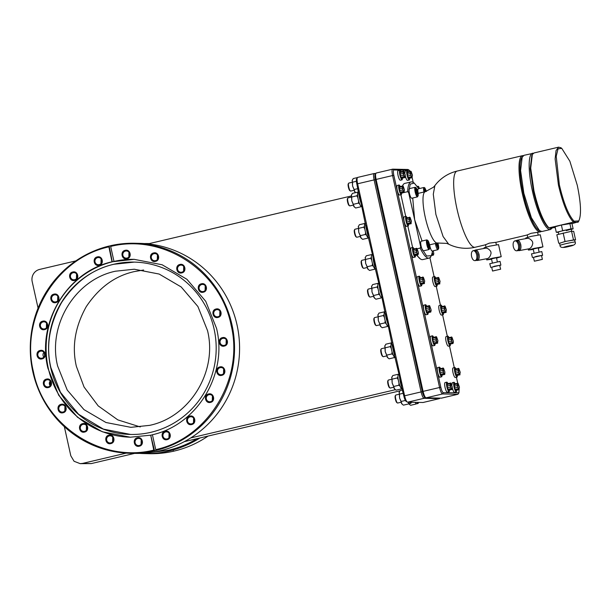 <?xml version="1.0" encoding="UTF-8"?>
<svg xmlns="http://www.w3.org/2000/svg" width="611" height="611" viewBox="0 0 611 611"><rect width="100%" height="100%" fill="white"/><g stroke="black" fill="none" stroke-linecap="round" stroke-linejoin="round"><path stroke-width="0.92" d="M108.735 246.134L112.019 261.798L134.122 259.331L162.136 264.769L186.897 279.28L205.724 301.284L216.554 328.397C227.88 374.1 197.277 424.844 152.414 434.742L155.721 449.643C208.366 438.125 244.339 378.599 231.05 324.983C220.426 270.742 162.946 233.234 110.667 246.439L110.683 245.668A105.039 102.136 91.2 0 1 134.649 243.262L139.69 243.369A105.039 102.136 91.2 0 1 239.061 337.662A105.039 102.136 91.2 0 1 160.143 450.765A105.039 102.136 91.2 0 1 135.199 453.393L130.158 453.286A105.039 102.136 91.2 0 1 30.84 359.505A105.039 102.136 91.2 0 1 108.735 246.134L111.11 245.683M134.649 243.262A105.039 102.136 91.2 0 1 233.967 337.043A105.039 102.136 91.2 0 1 156.072 450.422L154.125 450.88A105.039 102.136 91.2 0 1 130.158 453.286M407.942 402.206L409.301 403.688L410.905 403.321L409.66 402.244M411.47 402.282L410.905 403.321M415.113 402.359L416.481 403.84L418.077 403.474L416.832 402.397M418.65 402.435L418.077 403.474M423.041 402.489L407.552 402.198L406.078 401.32A5.537 1.253 -103.3 0 1 403.833 395.981L400.06 381.073L399.434 376.124L393.117 349.729L387.794 323.609L386.221 318.644L381.47 295.09L379.897 290.126L379.271 285.177L373.52 261.355L372.893 256.406L366.631 230.263L361.254 203.891L359.68 198.919L356.847 184.033A5.537 1.253 -103.3 0 1 356.618 178.886L357.718 177.404C356.862 177.763 356.824 179.894 357.603 183.789L374.092 179.901C373.321 176.006 373.359 173.875 374.207 173.516L375.681 173.547M358.611 191.999L358.313 192.083C357.351 192.488 357.313 194.886 358.183 199.278C359.26 203.669 360.368 206.09 361.513 206.541L361.827 206.487M365.561 223.336L365.256 223.427C364.301 223.832 364.255 226.23 365.134 230.622C366.203 235.014 367.318 237.435 368.464 237.885L368.777 237.832M372.45 254.428L372.152 254.512C371.19 254.917 371.152 257.315 372.023 261.707C373.1 266.098 374.207 268.519 375.36 268.977L375.666 268.916M378.835 283.199L378.53 283.283C377.575 283.687 377.529 286.085 378.4 290.477C379.477 294.876 380.592 297.297 381.738 297.748L382.043 297.687M385.151 311.717L384.854 311.801C383.891 312.206 383.853 314.604 384.724 318.995C385.801 323.395 386.908 325.816 388.061 326.266L388.367 326.205M392.048 342.802L391.743 342.886C390.788 343.298 390.742 345.696 391.613 350.08C392.69 354.479 393.805 356.9 394.95 357.351L395.256 357.29M398.998 374.146L398.693 374.23C397.738 374.635 397.692 377.033 398.563 381.424C399.64 385.824 400.755 388.245 401.901 388.695L402.206 388.634M42.052 358.176A3.582 3.483 91.2 0 1 37.806 355.044A3.582 3.483 91.2 0 1 41.349 351.096A3.582 3.483 91.2 0 1 42.052 358.176M43.931 352.356A3.582 3.483 -88.8 0 0 43.832 357.114M48.399 386.816A3.582 3.483 91.2 0 1 44.16 383.693A3.582 3.483 91.2 0 1 47.704 379.744A3.582 3.483 91.2 0 1 48.399 386.816M50.285 381.004A3.582 3.483 -88.8 0 0 50.186 385.762M184.278 441.669L197.254 438.614C188.333 443.945 178.847 447.802 168.804 450.185L148.496 452.789M139.705 453.393A105.039 102.136 -88.8 0 0 144.211 453.591A105.039 102.136 -88.8 0 0 169.155 450.956A105.039 102.136 -88.8 0 0 199.98 437.965M149.328 243.583A105.039 102.136 -88.8 0 0 148.702 243.568A105.039 102.136 -88.8 0 0 144.196 243.568M40.143 350.462C34.796 351.447 36.782 360.391 42.014 358.886C47.36 357.901 45.374 348.957 40.143 350.462M46.497 379.11C41.151 380.095 43.137 389.039 48.361 387.534C53.707 386.549 51.721 377.606 46.497 379.11M144.211 453.591L149.26 453.698A105.039 102.136 -88.8 0 0 173.226 451.285L175.174 450.826A105.039 102.136 -88.8 0 0 208.084 436.055M360.796 206.06L360.788 206.801L361.116 206.373M381.02 297.267L381.004 298.008L381.333 297.58M394.232 356.87L394.217 357.611L394.546 357.183M401.183 388.214L401.167 388.955L401.496 388.527M154.552 450.887L150.711 435.208L153.766 450.108C101.487 463.306 44.007 425.798 33.384 371.557C20.102 317.941 56.067 258.422 108.72 246.897M112.019 261.798C67.164 271.704 36.553 322.448 47.879 368.143L58.717 395.256L77.536 417.267L102.297 431.771L130.319 437.209L150.466 435.2M134.283 259.339A88.954 86.502 -88.8 0 0 113.386 261.569A88.954 86.502 -88.8 0 0 46.543 357.244A88.954 86.502 -88.8 0 0 130.487 437.209M150.711 435.208L152.658 434.749M165.268 431.213C159.922 432.198 161.907 441.142 167.131 439.637C172.478 438.652 170.492 429.709 165.268 431.213M165.619 431.939A3.582 3.483 -88.8 0 0 166.322 439.011A3.582 3.483 -88.8 0 0 169.866 435.063A3.582 3.483 -88.8 0 0 165.619 431.939M189.8 416.114C184.461 417.099 186.439 426.05 191.671 424.538C197.017 423.553 195.031 414.609 189.8 416.114M190.158 416.839A3.582 3.483 -88.8 0 0 190.861 423.919A3.582 3.483 -88.8 0 0 194.405 419.963A3.582 3.483 -88.8 0 0 190.158 416.839M222.419 337.654C217.081 338.639 219.059 347.59 224.29 346.078C229.637 345.093 227.651 336.149 222.419 337.654M222.778 338.379A3.582 3.483 -88.8 0 0 223.481 345.459A3.582 3.483 -88.8 0 0 227.025 341.503A3.582 3.483 -88.8 0 0 222.778 338.379M216.073 309.006C210.726 309.991 212.712 318.942 217.944 317.437C223.282 316.452 221.304 307.501 216.073 309.006M216.431 309.731A3.582 3.483 -88.8 0 0 217.126 316.811A3.582 3.483 -88.8 0 0 220.67 312.863A3.582 3.483 -88.8 0 0 216.431 309.731M201.424 283.794C196.078 284.779 198.063 293.723 203.287 292.218C208.634 291.233 206.648 282.282 201.424 283.794M201.783 284.512A3.582 3.483 -88.8 0 0 202.478 291.592A3.582 3.483 -88.8 0 0 206.022 287.644A3.582 3.483 -88.8 0 0 201.783 284.512M179.901 264.471C174.563 265.457 176.541 274.408 181.773 272.903C187.119 271.918 185.133 262.967 179.901 264.471M180.26 265.197A3.582 3.483 -88.8 0 0 180.963 272.277A3.582 3.483 -88.8 0 0 184.507 268.328A3.582 3.483 -88.8 0 0 180.26 265.197M153.628 252.946C148.282 253.932 150.268 262.883 155.5 261.371C160.846 260.385 158.86 251.442 153.628 252.946M153.987 253.672A3.582 3.483 -88.8 0 0 154.682 260.752A3.582 3.483 -88.8 0 0 158.226 256.796A3.582 3.483 -88.8 0 0 153.987 253.672M125.163 250.342C119.825 251.327 121.803 260.271 127.035 258.766C132.381 257.781 130.395 248.83 125.163 250.342M125.522 251.06A3.582 3.483 -88.8 0 0 126.225 258.14A3.582 3.483 -88.8 0 0 129.769 254.191A3.582 3.483 -88.8 0 0 125.522 251.06M97.302 256.903C91.956 257.888 93.941 266.839 99.173 265.334C104.512 264.349 102.533 255.398 97.302 256.903M97.661 257.628A3.582 3.483 -88.8 0 0 98.356 264.708A3.582 3.483 -88.8 0 0 101.9 260.76A3.582 3.483 -88.8 0 0 97.661 257.628M72.762 272.002C67.416 272.987 69.402 281.931 74.634 280.426C79.98 279.441 77.994 270.497 72.762 272.002M73.121 272.727A3.582 3.483 -88.8 0 0 73.816 279.8A3.582 3.483 -88.8 0 0 77.368 275.851A3.582 3.483 -88.8 0 0 73.121 272.727M53.951 294.151C48.613 295.136 50.591 304.087 55.822 302.575C61.169 301.59 59.183 292.646 53.951 294.151M54.31 294.876A3.582 3.483 -88.8 0 0 55.013 301.956A3.582 3.483 -88.8 0 0 58.557 298A3.582 3.483 -88.8 0 0 54.31 294.876M42.717 321.187C37.37 322.173 39.356 331.116 44.58 329.612C49.926 328.626 47.941 319.683 42.717 321.187M43.075 321.913A3.582 3.483 -88.8 0 0 43.771 328.985A3.582 3.483 -88.8 0 0 47.314 325.037A3.582 3.483 -88.8 0 0 43.075 321.913M108.941 435.169C103.595 436.155 105.573 445.098 110.805 443.594C116.151 442.608 114.165 433.665 108.941 435.169M109.293 435.895A3.582 3.483 -88.8 0 0 109.995 442.967A3.582 3.483 -88.8 0 0 113.539 439.019A3.582 3.483 -88.8 0 0 109.293 435.895M137.399 437.774C132.052 438.759 134.038 447.71 139.27 446.206C144.616 445.22 142.63 436.269 137.399 437.774M137.758 438.499A3.582 3.483 -88.8 0 0 138.453 445.579A3.582 3.483 -88.8 0 0 142.004 441.631A3.582 3.483 -88.8 0 0 137.758 438.499M113.753 264.265A86.189 83.806 91.2 0 1 134.221 262.104A86.189 83.806 91.2 0 1 215.759 339.479A86.189 83.806 91.2 0 1 151.001 432.283A86.189 83.806 91.2 0 1 130.533 434.444A86.189 83.806 91.2 0 1 48.995 357.076A86.189 83.806 91.2 0 1 113.753 264.265M169.056 433.107L168.957 437.866M193.595 418.008L193.488 422.766M208.97 394.691A3.582 3.483 -88.8 0 0 209.665 401.763A3.582 3.483 -88.8 0 0 213.216 397.814A3.582 3.483 -88.8 0 0 208.97 394.691M212.407 395.859L212.3 400.617M220.212 367.654A3.582 3.483 -88.8 0 0 220.907 374.734A3.582 3.483 -88.8 0 0 224.451 370.778A3.582 3.483 -88.8 0 0 220.212 367.654M223.641 368.823L223.542 373.581M226.215 339.548L226.108 344.306M219.861 310.9L219.761 315.658M205.212 285.688L205.113 290.439M183.697 266.373L183.59 271.124M157.417 254.84L157.317 259.599M128.959 252.236L128.852 256.987M101.09 258.797L100.991 263.555M76.551 273.896L76.451 278.654M57.747 296.045L57.64 300.803M46.505 323.082L46.405 327.84M61.505 405.047A3.582 3.483 -88.8 0 0 62.2 412.127A3.582 3.483 -88.8 0 0 65.744 408.179A3.582 3.483 -88.8 0 0 61.505 405.047M64.934 406.223L64.835 410.974M83.02 424.362A3.582 3.483 -88.8 0 0 83.715 431.442A3.582 3.483 -88.8 0 0 87.258 427.494A3.582 3.483 -88.8 0 0 83.02 424.362M86.449 425.539L86.35 430.297M112.73 437.064L112.623 441.822M141.194 439.676L141.088 444.426M134.29 262.104L113.936 264.265C92.987 268.909 75.543 281.648 61.612 302.491C49.399 324.433 45.817 346.116 50.85 367.532L60.481 392.338L78.598 414.289L103.381 429.105L130.578 434.444M395.225 395.813L395.821 395.034C395.286 395.264 395.264 396.592 395.745 399.021C396.34 401.458 396.959 402.802 397.593 403.054L400.915 402.275M396.822 402.596L397.593 403.054M348.232 183.858L348.828 183.079C348.301 183.308 348.278 184.637 348.759 187.073C349.355 189.502 349.973 190.846 350.607 191.098L353.922 190.327M349.836 190.647L350.607 191.098M347.438 198.674L348.026 197.895C347.499 198.117 347.476 199.453 347.957 201.882C348.553 204.318 349.171 205.663 349.805 205.915L353.127 205.136M349.034 205.456L349.805 205.915M354.38 230.011L354.976 229.24C354.449 229.461 354.426 230.79 354.907 233.226C355.503 235.663 356.121 237.007 356.755 237.251L360.078 236.48M355.984 236.801L356.755 237.251M361.277 261.103L361.872 260.324C361.338 260.553 361.315 261.882 361.796 264.311C362.392 266.747 363.01 268.092 363.644 268.344L366.967 267.565M362.873 267.885L363.644 268.344M367.654 289.874L368.25 289.102C367.715 289.324 367.692 290.653 368.181 293.089C368.777 295.525 369.388 296.862 370.029 297.114L373.344 296.343M369.25 296.663L370.029 297.114M373.978 318.392L374.574 317.613C374.039 317.842 374.016 319.171 374.497 321.607C375.093 324.036 375.712 325.38 376.345 325.632L379.668 324.861M375.574 325.182L376.345 325.632M380.867 349.477L381.463 348.705C380.936 348.927 380.913 350.256 381.394 352.692C381.99 355.128 382.601 356.465 383.242 356.717L386.557 355.946M382.471 356.266L383.242 356.717M387.817 380.821L388.413 380.05C387.878 380.271 387.855 381.6 388.344 384.036C388.94 386.473 389.551 387.809 390.192 388.061L393.507 387.29M389.413 387.611L390.192 388.061M115.471 271.208C75.184 279.586 47.429 324.999 57.594 365.943L67.225 390.047L83.959 409.607L105.97 422.507L130.869 427.333L149.649 425.355C189.945 416.977 217.692 371.557 207.526 330.612L197.895 306.516L181.169 286.949L159.158 274.056L134.252 269.222L115.471 271.208M143.631 270.016L134.26 271.605C115.036 275.867 99.028 287.552 86.25 306.669C75.054 326.809 71.762 346.697 76.375 366.348L84.051 387.015L98.188 405.88L117.816 419.879L140.27 426.944M409.79 178.236L409.355 179.962L407.438 180.405C406.674 180.085 405.933 178.473 405.215 175.563M409.355 179.962L409.286 179.97C408.522 179.665 407.781 178.053 407.063 175.128C406.483 172.203 406.514 170.606 407.147 170.332L408.24 171.683M456.776 390.192L456.341 391.911L454.424 392.354C453.66 392.041 452.919 390.421 452.201 387.511M456.341 391.911L456.272 391.918C455.508 391.62 454.767 390.001 454.049 387.076C453.477 384.151 453.499 382.555 454.141 382.287L455.233 383.639M400.342 180.237L400.266 180.245C399.502 179.932 398.762 178.32 398.044 175.41C397.471 172.501 397.501 170.904 398.128 170.614L399.976 170.179L401.068 171.531M402.611 178.084L402.114 179.81C401.351 179.512 400.61 177.9 399.892 174.967C399.311 172.05 399.342 170.446 399.976 170.179M449.604 390.039L449.169 391.758L447.252 392.201C446.488 391.888 445.747 390.269 445.029 387.359C444.457 384.456 444.487 382.853 445.113 382.57L446.969 382.135L448.062 383.487M449.169 391.758L449.1 391.766C448.337 391.468 447.596 389.849 446.878 386.923C446.297 383.998 446.328 382.402 446.969 382.135M431.03 256.208L430.304 257.3M437.415 284.428L436.98 286.154L435.063 286.597C434.299 286.276 433.558 284.665 432.84 281.755C432.267 278.845 432.298 277.249 432.924 276.959L434.772 276.523L435.872 277.875M436.98 286.154L436.911 286.162C436.147 285.856 435.406 284.245 434.688 281.32C434.108 278.395 434.138 276.798 434.772 276.523M441.463 315.1L441.386 315.116C440.623 314.795 439.882 313.183 439.164 310.273C438.591 307.364 438.622 305.767 439.248 305.477L441.096 305.042L442.188 306.394M443.739 312.947L443.235 314.673C442.471 314.375 441.73 312.763 441.012 309.838C440.432 306.913 440.462 305.317 441.096 305.042M450.628 344.039L450.192 345.757L448.275 346.2C447.512 345.879 446.771 344.268 446.053 341.358C445.48 338.448 445.511 336.852 446.137 336.562L447.993 336.126L449.085 337.478M450.192 345.757L450.124 345.765C449.36 345.459 448.619 343.848 447.901 340.923C447.321 337.998 447.351 336.401 447.993 336.126M457.578 375.375L457.143 377.102L455.226 377.545C454.462 377.224 453.721 375.612 453.003 372.702C452.43 369.792 452.461 368.196 453.087 367.906L454.935 367.471L456.027 368.823M457.143 377.102L457.074 377.109C456.31 376.804 455.569 375.192 454.851 372.267C454.271 369.342 454.301 367.746 454.935 367.471M399.541 195.054L399.464 195.062C398.7 194.741 397.96 193.129 397.242 190.22C396.669 187.31 396.699 185.713 397.326 185.431L399.174 184.996L400.274 186.34M401.817 192.9L401.312 194.626C400.549 194.329 399.808 192.709 399.09 189.784C398.509 186.859 398.54 185.263 399.174 184.996M406.491 226.398L406.414 226.406C405.651 226.085 404.91 224.474 404.192 221.564C403.619 218.654 403.65 217.058 404.276 216.768L406.124 216.332L407.216 217.684M408.767 224.245L408.263 225.971C407.499 225.665 406.758 224.054 406.04 221.129C405.46 218.203 405.49 216.607 406.124 216.332M415.656 255.329L415.22 257.048L413.303 257.491C412.54 257.178 411.799 255.558 411.081 252.649C410.508 249.746 410.539 248.142 411.165 247.86L413.021 247.424L414.113 248.776M415.22 257.048L415.152 257.055C414.388 256.757 413.647 255.138 412.929 252.213C412.349 249.288 412.379 247.692 413.021 247.424M422.033 284.1L421.598 285.826L419.681 286.269C418.917 285.948 418.176 284.336 417.466 281.427C416.893 278.517 416.916 276.92 417.55 276.63L419.398 276.195L420.49 277.547M421.598 285.826L421.529 285.833C420.765 285.528 420.032 283.916 419.314 280.991C418.734 278.066 418.756 276.47 419.398 276.195M426.081 314.772L426.004 314.78C425.241 314.466 424.5 312.855 423.782 309.945C423.209 307.035 423.24 305.439 423.866 305.149L425.722 304.713L426.814 306.065M428.357 312.618L427.853 314.344C427.089 314.046 426.348 312.435 425.63 309.502C425.05 306.585 425.08 304.981 425.722 304.713M435.246 343.71L434.811 345.429L432.893 345.872C432.137 345.551 431.397 343.94 430.679 341.03C430.106 338.12 430.129 336.524 430.763 336.233L432.611 335.798L433.703 337.15M434.811 345.429L434.749 345.436C433.986 345.131 433.245 343.519 432.527 340.594C431.946 337.669 431.977 336.073 432.611 335.798M442.196 375.047L441.761 376.773L439.844 377.216C439.08 376.895 438.339 375.284 437.621 372.374C437.048 369.464 437.079 367.868 437.713 367.578L439.561 367.142L440.653 368.494M441.761 376.773L441.692 376.781C440.928 376.475 440.187 374.864 439.477 371.939C438.897 369.013 438.919 367.417 439.561 367.142M395.432 395.668C394.973 395.867 394.95 397.02 395.37 399.143C395.89 401.267 396.424 402.435 396.982 402.657M348.446 183.712C347.98 183.911 347.957 185.072 348.385 187.187C348.904 189.311 349.439 190.487 349.996 190.701M347.644 198.529C347.178 198.72 347.163 199.881 347.583 202.004C348.102 204.127 348.637 205.296 349.194 205.517M354.594 229.873C354.128 230.064 354.113 231.225 354.533 233.349C355.052 235.472 355.587 236.64 356.144 236.862M361.483 260.958C361.025 261.157 361.002 262.31 361.422 264.433C361.941 266.556 362.476 267.725 363.033 267.946M367.86 289.729C367.402 289.927 367.379 291.088 367.799 293.204C368.318 295.327 368.861 296.503 369.411 296.717M374.184 318.247C373.726 318.446 373.703 319.606 374.123 321.722C374.642 323.845 375.177 325.021 375.734 325.235M381.073 349.332C380.615 349.53 380.592 350.691 381.012 352.814C381.531 354.938 382.074 356.106 382.623 356.32M388.023 380.676C387.565 380.874 387.542 382.035 387.962 384.151C388.481 386.274 389.024 387.45 389.574 387.664M422.064 241.009L414.663 219.708L420.681 246.859L420.162 248.089L417.168 248.792M437.82 242.918L438.331 244.79C438.851 247.402 438.828 248.83 438.255 249.067L437.934 249.693L432.122 251.06C431.358 250.739 430.618 249.128 429.9 246.218L429.648 244.835M437.934 249.693L437.873 249.7C437.109 249.403 436.369 247.791 435.651 244.858L435.391 243.484M429.434 248.883L429.113 249.509L423.301 250.869C422.537 250.548 421.796 248.937 421.078 246.027C420.505 243.117 420.536 241.521 421.17 241.23L426.852 239.886L427.532 240.276C428.212 240.543 428.869 241.987 429.51 244.599C430.029 247.211 430.007 248.639 429.434 248.883C428.754 248.616 428.09 247.172 427.456 244.553C426.936 241.941 426.959 240.52 427.532 240.276M429.113 249.509L429.052 249.509C428.288 249.212 427.547 247.6 426.829 244.675C426.249 241.75 426.279 240.146 426.913 239.879M417.771 196.268C417.092 196.001 416.427 194.558 415.786 191.946C415.266 189.334 415.297 187.905 415.862 187.661C416.549 187.928 417.206 189.372 417.848 191.991C418.367 194.604 418.344 196.024 417.771 196.268L417.45 196.895L411.638 198.254C410.875 197.941 410.134 196.322 409.416 193.412C408.843 190.502 408.874 188.906 409.5 188.623L409.439 188.623M417.45 196.895L417.389 196.902C416.626 196.597 415.885 194.985 415.167 192.06C414.586 189.135 414.617 187.539 415.251 187.264L415.862 187.661M434.887 185.576L433.291 194.222L435.887 214.446L443.097 236.533L448.703 244.209A39.142 39.142 0 0 0 475.098 247.256A39.142 8.86 -103.3 0 1 474.579 247.31A39.142 8.86 -103.3 0 1 456.99 208.97A39.142 8.86 -103.3 0 1 457.15 171.065A39.142 39.142 0 0 0 434.887 185.576L433.466 187.21L425.34 191.694A26.357 5.965 -103.3 0 0 425.233 217.218A26.357 5.965 -103.3 0 0 437.43 243.002L446.702 243.392L448.703 244.209M485.485 244.66L486.02 247.081M485.638 244.706L489.373 243.132L495.758 242.323L496.438 244.774M527.369 234.876L531.104 233.303L540.445 231.867A39.142 8.86 -103.3 0 1 539.925 231.92A39.142 8.86 -103.3 0 1 522.329 193.572A39.142 8.86 -103.3 0 1 522.489 155.668A39.142 8.86 -103.3 0 1 523.008 155.614A39.142 8.86 -103.3 0 1 523.276 155.637M527.217 234.83L527.751 237.251M541.155 231.546A39.142 8.86 -103.3 0 1 540.445 231.867M552.321 227.972L550.564 229.476L541.942 231.508L538.803 230.355A38.348 8.684 -103.3 0 1 523.764 195.581A38.348 8.684 -103.3 0 1 521.695 157.745L523.986 155.316L533.395 153.254M539.689 230.943L531.394 217.76L523.826 193.213L520.587 170.507L522.229 156.828M533.288 249.395L528.462 250.059L533.968 248.417L542.942 246.852L540.269 234.777L531.295 236.342L525.781 237.985L525.911 238.58M519.037 250.655L529.309 248.738C531.158 247.86 532.318 246.012 532.807 243.186L532.456 241.574C530.669 239.13 528.851 238.069 527.018 238.389L516.921 240.253C518.617 240.039 519.892 241.482 520.755 244.576C521.29 247.768 520.778 249.777 519.213 250.609L518.136 250.556M542.942 246.852L538.283 248.287M550.564 229.476L550.045 229.53C545.279 229.957 536.84 211.566 532.448 191.19C527.805 170.797 528.125 152.597 533.128 153.231M491.557 259.232L486.723 259.896L492.237 258.254L501.211 256.681L498.538 244.606L489.564 246.18L484.049 247.822L484.179 248.41M477.306 260.485L487.578 258.575C489.426 257.697 490.587 255.841 491.076 253.023L490.725 251.411C488.937 248.967 487.12 247.906 485.287 248.219L475.19 250.09C476.886 249.876 478.161 251.312 479.024 254.405C479.559 257.605 479.047 259.614 477.481 260.439L476.404 260.385M501.211 256.681L496.552 258.125M552.627 227.399L550.626 228.583L548.067 227.3C542.614 221.457 537.718 209.359 533.388 191.014L530.211 168.758L531.822 155.354M533.281 249.028L538.199 247.906L539.078 251.885M548.067 227.3L548.968 227.895C543.393 221.961 538.383 209.604 533.953 190.831L530.707 168.124L532.349 154.446L534.106 152.933L558.599 147.159L560.883 147.755M491.55 258.858L496.468 257.735L497.346 261.722M519.74 247.363L519.732 244.896L518.938 243.025M578.327 221.808L571.98 223.657M555.254 227.598L548.968 227.895L573.454 222.129C567.879 216.187 562.876 203.837 558.439 185.064L555.124 158.936L556.048 150.604L558.599 147.159M478.008 257.2L478.001 254.734L477.206 252.862M533.456 257.498L536.237 256.391L542.614 255.283L541.789 251.556L531.646 253.87M542.614 255.283L541.56 255.704M574.057 221.182C568.604 215.332 563.709 203.242 559.37 184.889L556.224 156.301L558.011 148.916L561.73 148.313L569.864 161.22L577.273 185.27C581.069 203.608 581.519 215.614 578.617 221.274L578.059 222.228L573.454 222.129L574.057 221.182L578.846 220.922L578.312 221.839M491.725 267.335L494.505 266.228L500.883 265.113L500.058 261.386L489.915 263.708M500.883 265.113L499.829 265.533M516.959 250.785C515.34 250.991 514.118 249.609 513.301 246.661C512.789 243.606 513.278 241.681 514.768 240.894C516.394 240.688 517.609 242.063 518.433 245.019C518.945 248.074 518.456 249.991 516.959 250.785L517.861 250.632M514.768 240.894L515.867 240.688C517.486 240.505 518.708 241.88 519.533 244.812C520.03 247.852 519.541 249.777 518.067 250.579L517.891 250.625M475.228 260.614C473.609 260.821 472.387 259.446 471.57 256.49C471.058 253.435 471.547 251.518 473.036 250.724C474.663 250.518 475.877 251.9 476.702 254.848C477.214 257.903 476.725 259.828 475.228 260.614L476.129 260.462M473.212 250.678L474.136 250.525C475.755 250.342 476.977 251.717 477.802 254.65C478.298 257.689 477.81 259.606 476.336 260.416L476.16 260.454M533.533 257.346L541.522 255.52L542.377 259.377L534.388 261.202L533.411 257.323M534.388 261.202L542.255 259.347M491.802 267.183L499.668 265.327L500.646 269.207L492.535 271.009L491.687 267.16M492.657 271.032L500.524 269.184M558.767 234.212L558.278 232.02L563.174 230.561C572.255 228.682 573.278 228.705 566.252 230.622M559.554 243.239L565.32 241.467L574.508 239.772L575.218 242.063C576.058 244.041 574.126 245.462 569.437 246.332C563.105 248.097 559.974 247.791 560.035 245.431A7.775 0.443 -12.5 0 1 565.817 243.705A7.775 0.443 -12.5 0 1 575.218 242.063M351.241 196.001L147.984 243.896M190.724 437.927L395.348 389.711M38.073 308.127L32.184 281.587A10.15 9.868 -88.8 0 1 39.616 269.428L75.825 260.897M126.225 453.125L82.615 463.398L91.26 463.589L134.565 453.385M197.254 438.614L399.953 390.849M439.882 398.135L439.362 398.639L424.042 398.311L407.552 402.198C406.536 401.801 405.544 399.647 404.589 395.745L357.603 183.789L356.847 184.033M392.483 344.787L394.683 354.693M399.434 376.124L401.633 386.037M359.054 193.977L361.254 203.891M366.004 225.322L368.196 235.235M372.893 256.406L375.093 266.32M379.271 285.177L381.47 295.09M385.594 313.695L387.794 323.609M64.354 426.684L70.8 455.775L74.084 461.29L80.209 463.657L82.615 463.398M80.209 463.657L91.26 463.589M155.721 449.643L156.072 450.422M110.667 246.439L113.974 261.34M112.264 261.806L109.163 246.141M154.125 450.88L153.766 450.108M50.988 384.258L50.01 381.348M44.412 353.112A105.039 102.136 -88.8 0 0 44.565 355.869M49.621 382.074A105.039 102.136 -88.8 0 0 50.652 385.098M441.532 398.128L426.043 397.845C425.027 397.44 424.042 395.286 423.079 391.384L422.331 391.628C423.133 394.905 423.958 396.715 424.813 397.051L424.042 398.311C423.026 397.914 422.041 395.76 421.086 391.857L374.092 179.901L375.337 179.672C374.688 176.396 374.719 174.609 375.437 174.303L374.123 173.524L357.626 177.411M210.482 402.389C215.828 401.404 213.842 392.461 208.611 393.965C203.264 394.95 205.25 403.894 210.482 402.389M221.724 375.353C227.063 374.367 225.085 365.424 219.853 366.928C214.507 367.914 216.493 376.865 221.724 375.353M63.017 412.753C68.356 411.768 66.378 402.817 61.146 404.322C55.8 405.307 57.785 414.258 63.017 412.753M84.532 432.069C89.878 431.083 87.892 422.14 82.661 423.644C77.314 424.63 79.3 433.573 84.532 432.069M408.583 403.199L408.576 403.94L408.904 403.512M415.763 403.352L415.747 404.092L416.076 403.665M403.833 395.981L422.331 391.628L375.337 179.672L376.093 179.435C375.322 175.533 375.36 173.402 376.208 173.043L375.116 174.525M358.604 200.95L358.458 203.112L359.612 203.921M357.557 194.772L356.839 195.803L357.87 197.666M357.878 192.381L357.542 192.175L357.779 192.58M367.746 237.404L367.73 238.145L368.066 237.717M365.546 232.295L365.409 234.456L366.562 235.266M364.507 226.116L363.782 227.147L364.813 229.01M364.828 223.725L364.492 223.519L364.729 223.924M374.635 268.489L374.627 269.23L374.955 268.802M372.443 263.379L372.298 265.541L373.451 266.358M371.396 257.2L370.678 258.232L371.709 260.095M371.717 254.81L371.381 254.604L371.625 255.008M378.82 292.157L378.675 294.319L379.836 295.128M377.781 285.979L377.056 287.002L378.087 288.866M378.094 283.588L377.758 283.382L378.003 283.787M387.336 325.785L387.328 326.526L387.657 326.098M385.144 320.676L384.999 322.837L386.152 323.647M384.098 314.497L383.38 315.52L384.411 317.384M384.418 312.106L384.082 311.9L384.327 312.305M392.033 351.76L391.888 353.922L393.049 354.731M390.994 345.582L390.269 346.605L391.3 348.476M391.307 343.191L390.979 342.985L391.216 343.39M398.983 383.105L398.838 385.266L399.999 386.076M397.944 376.926L397.219 377.949L398.25 379.813M398.257 374.535L397.921 374.329L398.166 374.734M173.226 451.285L173.241 450.521M459.075 389.65L458.945 392.797L457.945 394.271L442.54 393.958L426.043 397.845L424.569 396.959M405.391 400.457L401.122 401.458L401.534 403.481L402.321 404.36L403.451 405.146L408.576 403.94M403.237 393.27L399.502 394.148L399.563 397.982L401.122 401.458M402.504 389.978L400.205 390.521L399.105 392.514L399.502 394.148M399.25 392.033L399.563 397.982L402.16 404.215M409.332 404.375L410.623 405.299L415.747 404.092M357.87 188.631L354.136 189.509L354.548 191.526L355.61 192.633M356.419 181.276L352.516 182.193L352.578 186.027L354.136 189.509M357.382 177.587L353.219 178.572L352.119 180.558L352.516 182.193M352.242 180.115L352.578 186.027L355.174 192.266M458.945 392.797L443.311 392.69L442.54 393.958C441.516 393.553 440.531 391.407 439.576 387.504L423.079 391.384L376.093 179.435L392.583 175.548C391.811 171.645 391.85 169.514 392.697 169.155L408.018 169.484L410.18 171.225M358.458 203.112L353.334 204.318L353.746 206.342L355.663 208.007L360.788 206.801M356.839 195.803L351.715 197.009L351.776 200.843L353.334 204.318M357.542 192.175L352.417 193.381L351.317 195.375L351.715 197.009M351.462 194.894L351.776 200.843L354.372 207.076M365.409 234.456L360.284 235.663L360.696 237.687L362.613 239.352L367.73 238.145M363.782 227.147L358.665 228.354L358.726 232.18L360.284 235.663M364.492 223.519L359.367 224.726L358.267 226.719L358.665 228.354M358.413 226.238L358.726 232.18L361.322 238.42M372.298 265.541L367.173 266.747L367.585 268.771L369.502 270.436L374.627 269.23M370.678 258.232L365.554 259.438L365.615 263.272L367.173 266.747M371.381 254.604L366.256 255.81L365.157 257.804L365.554 259.438M365.302 257.323L365.615 263.272L368.212 269.504M378.675 294.319L373.558 295.525L373.97 297.542L375.88 299.214L381.004 298.008M377.056 287.002L371.931 288.209L371.992 292.043L373.558 295.525M377.758 283.382L372.641 284.589L371.534 286.574L371.931 288.209M371.679 286.093L371.992 292.043L374.596 298.283M384.999 322.837L379.874 324.044L380.294 326.06L382.203 327.733L387.328 326.526M383.38 315.52L378.255 316.727L378.316 320.561L379.874 324.044M384.082 311.9L378.957 313.107L377.858 315.093L378.255 316.727M378.003 314.612L378.316 320.561L380.913 326.801M391.888 353.922L386.771 355.128L387.183 357.152L389.092 358.817L394.217 357.611M390.269 346.605L385.144 347.812L385.205 351.646L386.771 355.128M390.979 342.985L385.854 344.192L384.747 346.177L385.144 347.812M384.892 345.696L385.205 351.646L387.809 357.886M398.838 385.266L393.713 386.473L394.133 388.489L396.043 390.162L401.167 388.955M397.219 377.949L392.094 379.156L392.155 382.99L393.713 386.473M397.921 374.329L392.804 375.536L391.697 377.522L392.094 379.156M391.827 377.079L392.155 382.99L394.752 389.23M399.235 392.071L399.105 392.514M352.684 179.726L352.119 180.558L352.684 179.726M376.116 173.05L392.697 169.155L393.927 169.95L409.492 170.362M443.311 392.69C442.456 392.354 441.623 390.551 440.821 387.267L439.576 387.504L392.583 175.548L393.828 175.319C393.178 172.042 393.217 170.255 393.927 169.95M351.447 194.932L351.317 195.375M358.39 226.276L358.267 226.719M365.286 257.361L365.157 257.804M371.664 286.131L371.534 286.574M377.988 314.65L377.858 315.093M384.877 345.742L384.747 346.177M392.27 376.689L391.697 377.522L392.27 376.689M412.173 177.679L413.219 182.414M429.907 257.682L434.115 276.668M436.254 286.322L440.439 305.187M442.578 314.841L447.328 336.271M449.475 345.925L454.279 367.616M456.417 377.27L457.723 383.135M440.821 387.267L393.828 175.319M412.624 247.508L407.865 226.07M405.727 216.416L400.923 194.726M402.588 185.843A39.142 8.86 -103.3 0 1 403.031 184.919L402.527 185.782M431.305 255.734L430.801 256.597A39.142 8.86 -103.3 0 1 429.044 258.109L422.743 259.599A39.142 8.86 -103.3 0 1 420.49 259.026L416.503 255.131M404.833 173.165L405.299 170.767M451.827 385.113L452.293 382.723M403.031 184.919A39.142 8.86 -103.3 0 1 404.788 183.399L411.088 181.918A39.142 8.86 -103.3 0 1 413.342 182.49L414.22 183.071L410.21 184.14L408.644 192.557L414.663 219.708L412.723 198.01M401.817 193.053L407.659 191.678L408.644 192.557M420.49 259.026A39.142 8.86 -103.3 0 1 416.908 255.031M405.238 170.775L407.147 170.332M452.224 382.73L454.141 382.287M407.659 191.678A39.142 8.86 -103.3 0 1 411.088 181.918M429.044 258.109A39.142 8.86 -103.3 0 1 420.162 248.089M420.681 246.859L426.646 256.024L431.335 255.681L432.687 250.93M418.795 188.692L414.22 183.071M418.237 193.603C417.664 190.693 417.695 189.097 418.321 188.807L424.072 187.455L424.882 187.921L426.478 191.38M408.728 178.381L412.242 177.664L411.272 176.778L408.179 177.503L408.728 178.381L412.035 177.335L410.737 175.273L407.636 175.999L408.179 177.503M412.035 177.335L412.456 175.174L411.096 171.386L407.293 171.905L407.636 175.999M455.714 390.337L459.228 389.612L458.265 388.733L455.164 389.459L455.714 390.337L459.021 389.291L457.723 387.221L454.622 387.954L455.164 389.459M459.021 389.291L459.449 387.13L458.082 383.334L454.279 383.861L454.622 387.954M401.557 178.229L405.07 177.511L404.1 176.625L400.999 177.35L401.557 178.229L404.65 177.496L403.558 175.12L400.465 175.846L400.999 177.35M404.864 177.182L405.284 175.021L403.924 171.233L400.121 171.752L400.465 175.846M448.543 390.185L452.056 389.459L451.094 388.573L447.993 389.306L448.543 390.185L451.85 389.138L450.551 387.069L447.451 387.802L447.993 389.306M451.85 389.138L452.392 388.352L452.27 386.977L450.91 383.181L447.107 383.708L447.451 387.802M436.353 284.573L439.867 283.855L438.897 282.969L435.803 283.703L436.353 284.573L439.454 283.848L438.362 281.465L435.261 282.19L435.803 283.703M439.66 283.527L440.08 281.365L438.721 277.577L434.917 278.097L435.261 282.19M442.677 313.092L446.19 312.374L445.22 311.488L442.127 312.213L442.677 313.092L445.984 312.045L444.678 309.983L441.585 310.709L442.127 312.213M445.984 312.045L446.404 309.884L445.045 306.096L441.241 306.615L441.585 310.709M449.566 344.176L453.079 343.458L452.117 342.572L449.016 343.306L449.566 344.176L452.667 343.451L451.575 341.068L448.474 341.793L449.016 343.306M452.873 343.13L453.415 342.351L453.293 340.969L451.934 337.18L448.13 337.707L448.474 341.793M456.516 375.521L460.03 374.803L459.06 373.917L455.966 374.65L456.516 375.521L459.617 374.795L458.525 372.412L455.424 373.138L455.966 374.65M459.823 374.474L460.243 372.313L458.884 368.525L455.08 369.044L455.424 373.138M400.755 193.038L404.268 192.32L403.298 191.434L400.205 192.167L400.755 193.038L403.856 192.312L402.764 189.929L399.663 190.663L400.205 192.167M404.062 191.999L404.482 189.83L403.123 186.042L399.319 186.569L399.663 190.663M407.705 224.382L411.218 223.664L410.248 222.778L407.155 223.511L407.705 224.382L411.012 223.336L409.706 221.274L406.613 222.007L407.155 223.511M411.012 223.336L411.432 221.174L410.073 217.386L406.269 217.913L406.613 222.007M414.594 255.474L418.107 254.749L417.145 253.863L414.044 254.596L414.594 255.474L417.901 254.428L416.603 252.358L413.502 253.091L414.044 254.596M417.901 254.428L418.443 253.641L418.321 252.267L416.962 248.471L413.158 248.998L413.502 253.091M420.971 284.245L424.492 283.527L423.522 282.641L420.421 283.374L420.971 284.245L424.286 283.199L422.98 281.136L419.879 281.862L420.421 283.374M424.286 283.199L424.706 281.037L423.347 277.249L419.536 277.768L419.879 281.862M427.295 312.763L430.808 312.045L429.846 311.159L426.745 311.885L427.295 312.763L430.602 311.717L429.304 309.655L426.203 310.38L426.745 311.885M430.602 311.717L431.145 310.938L431.022 309.556L429.663 305.767L425.859 306.287L426.203 310.38M434.192 343.848L437.705 343.13L436.735 342.244L433.634 342.977L434.192 343.848L437.285 343.122L436.193 340.739L433.092 341.465L433.634 342.977M437.499 342.802L437.919 340.64L436.56 336.852L432.756 337.379L433.092 341.465M441.134 375.192L444.648 374.474L443.685 373.588L440.584 374.322L441.134 375.192L444.235 374.459L443.143 372.084L440.042 372.809L440.584 374.322M444.441 374.146L444.831 374.153L444.869 371.984L443.51 368.196L439.699 368.716L440.042 372.809M409.439 188.631L415.251 187.264M423.988 192.251C423.408 189.326 423.438 187.722 424.072 187.455M431.458 255.451L433.077 255.07L432.519 254.199L431.939 254.336M438.255 249.067L436.017 243.338M424.607 192.129C424.087 189.517 424.118 188.096 424.683 187.852L424.882 187.921M431.397 255.574L433.489 255.077L432.229 253.374M437.346 243.025L438.194 246.172L437.919 247.554L436.437 243.239M428.754 243.193L429.373 245.989L429.098 247.363L427.593 243.17L427.86 241.788L428.754 243.193L427.654 243.453M417.084 190.586L417.703 193.374L417.435 194.756L415.931 190.556L416.198 189.181L417.084 190.586L415.992 190.838M424.981 191.778L425.019 189.364L426.073 191.503M411.524 176.533L410.348 173.532L407.247 174.265M410.714 171.378L411.027 175.143M458.517 388.481L457.341 385.488L454.24 386.221M457.7 383.326L458.021 387.099M404.352 176.38L403.176 173.379L400.075 174.112M403.543 171.225L403.856 174.99M451.346 388.329L450.162 385.335L447.069 386.068M450.528 383.173L450.849 386.946M419.497 188.524L418.504 186.37L417.985 187.356M432.771 253.947L432.367 252.801M433.283 254.756L433.818 253.97L433.275 250.793M439.156 282.725L437.972 279.731L434.879 280.457M438.339 277.57L438.652 281.335M445.472 311.243L444.296 308.242L441.195 308.975M444.663 306.088L444.976 309.853M452.369 342.328L451.185 339.334L448.092 340.06M451.552 337.173L451.873 340.938M459.319 373.672L458.135 370.678L455.042 371.404M458.502 368.517L458.815 372.282M403.558 191.19L402.374 188.196L399.281 188.921M402.741 186.034L403.054 189.8M410.5 222.534L409.324 219.54L406.223 220.266M409.691 217.379L410.004 221.144M417.397 253.618L416.213 250.625L413.12 251.358M416.58 248.463L416.901 252.236M423.774 282.397L422.598 279.403L419.497 280.128M422.965 277.241L423.278 281.007M430.098 310.915L428.914 307.913L425.821 308.647M429.281 305.76L429.602 309.525M436.987 342L435.811 339.006L432.71 339.731M436.178 336.844L436.491 340.61M443.937 373.344L442.761 370.342L439.66 371.076M443.12 368.189L443.441 371.954M437.201 246.409L438.194 246.172M436.475 243.644L437.575 243.384M428.38 246.218L429.373 245.989M416.71 193.603L417.703 193.374M424.813 191.029L425.905 190.769M410.676 173.547L410.225 172.035L407.125 172.768M410.561 172.165L410.393 171.179L411.096 171.386M457.662 385.503L457.211 383.991L454.11 384.724M457.547 384.12L457.379 383.128L458.082 383.334M403.504 173.394L403.054 171.882L399.953 172.615M403.39 172.012L403.222 171.027L403.924 171.233M450.49 385.342L450.04 383.838L446.939 384.563M450.376 383.968L450.208 382.975L450.91 383.181M418.123 186.363L417.664 186.867M418.504 186.37L417.267 186.294M438.301 279.739L437.85 278.226L434.749 278.96M438.186 278.364L438.018 277.371L438.721 277.577M444.625 308.257L444.174 306.745L441.073 307.478M444.51 306.875L444.342 305.89L445.045 306.096M451.514 339.342L451.063 337.837L447.962 338.563M451.399 337.967L451.231 336.974L451.934 337.18M458.464 370.686L458.013 369.174L454.912 369.907M458.349 369.304L458.181 368.318L458.884 368.525M402.702 188.203L402.252 186.699L399.151 187.424M402.588 186.829L402.42 185.836L403.123 186.042M409.653 219.548L409.202 218.043L406.101 218.769M409.538 218.173L409.37 217.18L410.073 217.386M416.542 250.632L416.091 249.128L412.99 249.853M416.427 249.257L416.259 248.265L416.962 248.471M422.919 279.41L422.468 277.898L419.375 278.631M422.804 278.028L422.636 277.043L423.347 277.249M429.243 307.929L428.792 306.416L425.691 307.15M429.128 306.546L428.96 305.561L429.663 305.767M436.139 339.013L435.681 337.501L432.588 338.234M436.017 337.639L435.849 336.646L436.56 336.852M443.082 370.358L442.631 368.845L439.538 369.579M442.967 368.975L442.799 367.99L443.51 368.196M533.204 249.013L534.09 252.992M516.303 240.619L516.921 240.253M491.473 258.843L492.359 262.829M474.571 250.457L475.19 250.09M532.471 257.598L531.494 253.84M571.041 228.835L573.133 228.873L571.911 223.351L561.394 225.024L555.071 226.78L556.293 232.302L571.041 228.835L569.811 223.305M490.74 267.435L489.762 263.669M561.394 225.024L562.616 230.546M573.133 228.873L571.201 229.415M558.355 232.348L556.293 232.302M559.76 243.247L565.038 241.467L575.554 239.795L573.676 231.317L571.575 231.271L556.835 234.746L558.714 243.224M565.038 241.467L563.159 232.99M573.454 239.749L571.575 231.271M575.554 239.795L574.768 240.016M567 246.286C574.088 244.828 574.882 244.843 569.399 246.34C562.311 247.806 561.517 247.783 567 246.286M422.873 402.527L439.362 398.639L439.676 398.135M441.363 398.173L457.853 394.286L458.624 393.018M408.018 169.484L409.248 170.278M148.702 243.568L149.336 243.575M400.327 180.245L402.175 179.81M430.121 257.491L430.595 257.376M441.448 315.108L443.296 314.673M399.533 195.054L401.381 194.619M406.475 226.398L408.324 225.963M426.073 314.78L427.921 314.344M429.571 244.858L437.43 243.002M475.098 247.256L485.516 244.805M495.903 242.361L527.247 234.975M537.634 232.508L538.169 234.937M531.814 155.362L532.349 154.446M561.73 148.313L560.845 147.732M571.148 229.163L571.613 231.271M439.446 398.632L422.957 402.519M457.945 394.271L441.448 398.158M395.76 395.042L399.029 394.271M348.774 183.086L352.035 182.315M347.972 197.903L351.241 197.132M354.922 229.247L358.191 228.476M361.819 260.332L365.08 259.56M368.196 289.102L371.457 288.339M374.52 317.621L377.781 316.849M381.409 348.705L384.67 347.942M388.359 380.05L391.62 379.286M418.107 193.397L425.34 191.694M457.15 171.065L522.489 155.668M528.21 248.96L528.454 250.059M486.478 258.789L486.723 259.896M559.546 243.193L560.035 245.431"/></g></svg>
